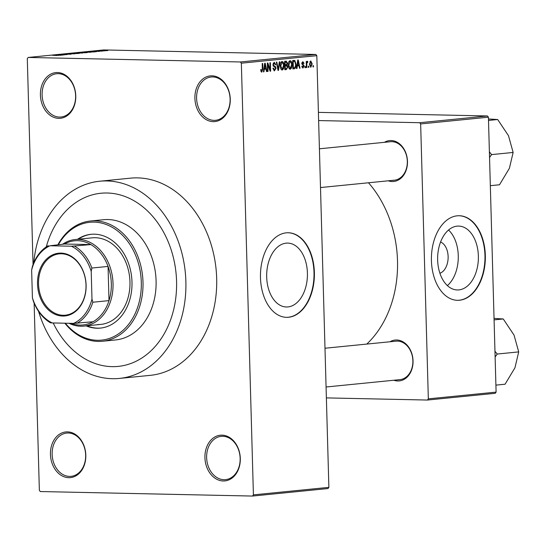 <?xml version="1.0" encoding="UTF-8"?>
<svg xmlns="http://www.w3.org/2000/svg" width="546" height="546" viewBox="0 0 546 546"><rect width="100%" height="100%" fill="white"/><g stroke="black" fill="none" stroke-linecap="round" stroke-linejoin="round"><path stroke-width="0.82" d="M213.22 121.642A22.959 17.636 84.3 0 1 194.902 98.355A22.959 17.636 84.3 0 1 211.944 75.826A22.959 17.636 84.3 0 1 230.262 99.113A22.959 17.636 84.3 0 1 213.22 121.642M212.749 76.952A21.751 16.708 -95.7 0 0 211.2 77.013A21.751 16.708 -95.7 0 0 196.649 99.311A21.751 16.708 -95.7 0 0 213.957 120.359A21.751 16.708 -95.7 0 0 215.506 120.304A21.751 16.708 -95.7 0 0 230.057 98.007A21.751 16.708 -95.7 0 0 212.749 76.952M223.259 480.978A22.959 17.636 84.3 0 1 204.934 457.691A22.959 17.636 84.3 0 1 221.976 435.155A22.959 17.636 84.3 0 1 240.301 458.442A22.959 17.636 84.3 0 1 223.259 480.978M222.782 436.288A21.751 16.708 -95.7 0 0 221.232 436.343A21.751 16.708 -95.7 0 0 206.681 458.64A21.751 16.708 -95.7 0 0 223.996 479.695A21.751 16.708 -95.7 0 0 225.546 479.634A21.751 16.708 -95.7 0 0 240.097 457.336A21.751 16.708 -95.7 0 0 222.782 436.288M68.769 477.689A22.959 17.636 84.3 0 1 50.444 454.402A22.959 17.636 84.3 0 1 67.486 431.872A22.959 17.636 84.3 0 1 85.811 455.159A22.959 17.636 84.3 0 1 68.769 477.689M68.291 432.998A21.751 16.708 -95.7 0 0 66.742 433.06A21.751 16.708 -95.7 0 0 52.191 455.35A21.751 16.708 -95.7 0 0 69.506 476.405A21.751 16.708 -95.7 0 0 71.055 476.344A21.751 16.708 -95.7 0 0 85.606 454.054A21.751 16.708 -95.7 0 0 68.291 432.998M58.729 118.359A22.959 17.636 84.3 0 1 40.411 95.072A22.959 17.636 84.3 0 1 57.453 72.536A22.959 17.636 84.3 0 1 75.771 95.823A22.959 17.636 84.3 0 1 58.729 118.359M58.258 73.669A21.751 16.708 -95.7 0 0 56.709 73.724A21.751 16.708 -95.7 0 0 42.158 96.021A21.751 16.708 -95.7 0 0 59.466 117.076A21.751 16.708 -95.7 0 0 61.016 117.015A21.751 16.708 -95.7 0 0 75.566 94.717A21.751 16.708 -95.7 0 0 58.258 73.669M287.947 306.92A31.948 20.373 91.2 0 0 307.432 274.242A31.948 20.373 91.2 0 0 287.735 243.093A31.948 20.373 91.2 0 0 286.165 243.154A31.948 20.373 91.2 0 0 266.673 275.839A31.948 20.373 91.2 0 0 286.37 306.982A31.948 20.373 91.2 0 0 287.947 306.92M288.602 317.253A42.295 26.966 91.2 0 0 314.4 273.99A42.295 26.966 91.2 0 0 288.322 232.76A42.295 26.966 91.2 0 0 286.247 232.842A42.295 26.966 91.2 0 0 260.449 276.105A42.295 26.966 91.2 0 0 286.527 317.335A42.295 26.966 91.2 0 0 288.602 317.253M286.336 317.328A42.295 26.966 91.2 0 0 288.233 317.24A42.295 26.966 91.2 0 0 314.032 274.126A42.295 26.966 91.2 0 0 288.138 232.76M384.425 142.329A20.543 15.779 84.3 0 1 391.079 140.54A20.543 15.779 84.3 0 1 407.473 161.377A20.543 15.779 84.3 0 1 392.219 181.538A20.543 15.779 84.3 0 1 388.261 180.808M392.956 180.255A19.335 14.851 -95.7 0 0 394.335 180.2A19.335 14.851 -95.7 0 0 407.268 160.387A19.335 14.851 -95.7 0 0 391.878 141.667A19.335 14.851 -95.7 0 0 390.506 141.721L319.417 148.799M390.001 341.769A20.543 15.779 84.3 0 1 396.649 339.981A20.543 15.779 84.3 0 1 413.042 360.817A20.543 15.779 84.3 0 1 397.795 380.978A20.543 15.779 84.3 0 1 393.83 380.248M398.525 379.695A19.335 14.851 -95.7 0 0 399.904 379.641A19.335 14.851 -95.7 0 0 412.837 359.828A19.335 14.851 -95.7 0 0 397.454 341.113A19.335 14.851 -95.7 0 0 396.075 341.161L324.993 348.239M107.125 193.004A87.005 66.824 -95.7 0 0 100.935 193.243A87.005 66.824 -95.7 0 0 46.253 246.908A87.005 66.824 -95.7 0 1 100.935 193.243A87.005 66.824 -95.7 0 1 107.125 193.004A87.005 66.824 -95.7 0 1 176.378 277.225A87.005 66.824 -95.7 0 1 118.175 366.4A87.005 66.824 -95.7 0 0 176.378 277.225A87.005 66.824 -95.7 0 0 107.125 193.004M53.194 322.959A87.005 66.824 -95.7 0 0 111.978 366.639A87.005 66.824 -95.7 0 0 118.175 366.4A87.005 66.824 -95.7 0 1 111.978 366.639A87.005 66.824 -95.7 0 1 53.194 322.959M38.554 311.35A99.092 76.106 -95.7 0 0 112.312 378.699A99.092 76.106 -95.7 0 0 119.369 378.426A99.092 76.106 -95.7 0 0 185.66 276.863A99.092 76.106 -95.7 0 0 106.791 180.944A99.092 76.106 -95.7 0 0 99.734 181.224A99.092 76.106 -95.7 0 0 33.729 262.919M119.369 378.426L150.17 375.361A99.092 76.106 -95.7 0 0 216.462 273.799A99.092 76.106 -95.7 0 0 137.592 177.88A99.092 76.106 -95.7 0 0 130.535 178.153L99.734 181.224M366.789 344.082A103.924 79.818 -95.7 0 0 368.502 182.774M440.567 242.021A16.046 10.231 -88.8 0 1 448.13 257.808A16.046 10.231 -88.8 0 1 439.905 273.259M458.893 289.899A31.948 20.373 91.2 0 0 478.385 257.221A31.948 20.373 91.2 0 0 458.681 226.078A31.948 20.373 91.2 0 0 457.111 226.14A31.948 20.373 91.2 0 0 437.626 258.818A31.948 20.373 91.2 0 0 457.323 289.96A31.948 20.373 91.2 0 0 458.893 289.899M447.365 285.585A31.948 20.373 91.2 0 0 458.271 258.026A31.948 20.373 91.2 0 0 448.546 230.023M459.555 300.232A42.295 26.966 91.2 0 0 485.353 256.968A42.295 26.966 91.2 0 0 459.275 215.738A42.295 26.966 91.2 0 0 457.2 215.82A42.295 26.966 91.2 0 0 431.401 259.084A42.295 26.966 91.2 0 0 457.48 300.314A42.295 26.966 91.2 0 0 459.555 300.232M457.289 300.307A42.295 26.966 91.2 0 0 459.186 300.225A42.295 26.966 91.2 0 0 484.985 257.111A42.295 26.966 91.2 0 0 459.09 215.738M308.824 66.148L308.859 67.356L308.374 67.404L308.34 66.196L308.824 66.148M306.811 64.367L306.9 67.547L306.408 67.602L306.238 61.459L306.729 61.411L306.756 62.387L307.309 61.241L307.787 61.527L307.671 62.415L306.866 63.104L306.811 64.367L306.32 64.36M307.309 61.241L307.787 61.527L307.009 61.507M307.671 62.415L306.77 62.333M305.467 66.482L305.501 67.69L305.009 67.738L304.975 66.53L305.467 66.482M302.825 68.038L301.808 66.189L302.293 66.032L303.071 67.165L303.706 66.141L301.808 63.548L302.859 61.684L304.047 63.329L303.556 63.486L302.9 62.558L302.293 63.37L304.19 65.943L302.934 68.045M301.999 67.144L303.071 67.165M302.982 62.558L301.938 62.537L302.982 62.558M297.338 65.97L296.983 68.537L296.471 68.591L297.727 59.999L298.239 59.951L300.041 68.23L299.529 68.284L299.031 65.807L296.853 65.964M290.042 69.308L288.868 68.127L288.302 65.281C288.131 62.899 288.718 61.357 290.076 60.654C291.434 61.07 292.103 62.456 292.083 64.803L291.68 67.881L290.158 69.315M281.995 70.106L280.821 68.926L280.255 66.08C280.078 63.698 280.671 62.155 282.023 61.452C283.381 61.869 284.05 63.254 284.029 65.602L283.627 68.68L282.105 70.113M261.636 72.14L261.049 71.628L260.695 69.622L261.186 69.465L261.827 71.157L262.333 70.468L262.21 63.534L262.701 63.486L262.865 69.212L261.718 72.154M316.816 55.678L241.352 63.193L240.39 61.971L315.854 54.457L316.816 55.678L328.876 487.36L327.982 488.547L252.511 496.061L40.322 491.543L39.36 490.322L34.132 303.132M241.352 63.193L253.412 494.874L328.876 487.36M264.298 69.26L263.943 71.826L263.431 71.881L264.68 63.288L265.199 63.24L267.001 71.519L266.482 71.574L265.991 69.096L263.814 69.253M267.861 64.66L268.045 71.417L267.56 71.465L267.322 63.029L267.847 62.974L270.099 69.533L269.915 62.77L270.4 62.722L270.639 71.157L270.113 71.212L267.861 64.66L267.369 64.653M274.263 70.871L272.87 68.189L273.362 68.032L274.59 69.888L275.546 68.346L272.911 64.681L274.242 62.224L275.791 64.599L275.307 64.762L274.29 63.213L273.403 64.66L273.58 65.5L275.232 66.346L276.03 68.277L274.399 70.884M273.15 63.179L274.399 63.206L273.143 63.186M279.805 61.78L278.501 70.379L278.023 70.427L276.337 62.128L276.842 62.08L278.207 69.417L279.293 61.834L279.805 61.78M286.138 61.152L287.544 63.138L287.066 64.96L287.79 66.967L286.37 69.595L284.848 69.745L284.616 61.302L286.343 61.145M296.069 64.346C296.266 66.735 295.686 68.223 294.335 68.803L292.902 68.946L292.663 60.504L294.82 60.442L296.069 64.346L295.577 64.339M294.041 60.367L293.523 60.415M310.729 67.254L309.473 64.216L310.749 60.899L312.203 63.882L310.817 67.26M313.445 65.691L313.479 66.892L312.995 66.946L312.96 65.738L313.445 65.691M315.854 54.457L103.665 49.939L28.194 57.453L27.3 58.64L33.053 264.639M105.317 50.785L103.897 50.819L105.317 50.785M101.959 51.119L100.539 51.153L101.959 51.119M93.441 51.972L87.906 51.733L96.499 51.665L93.441 51.972M84.425 52.757L80.173 52.491L87.258 52.477L84.425 52.757M79.6 52.6L80.173 52.696M87.264 52.58L86.848 52.634M76.372 53.556L72.12 53.296L79.211 53.276L76.372 53.556M71.553 53.406L72.127 53.501M79.211 53.385L78.801 53.44M71.117 54.204L64.728 54.245L70.755 54.088M64.721 54.15L64.346 54.231M60.401 55.262L54.859 55.023L63.452 54.955L60.401 55.262M240.39 61.971L28.194 57.453M57.139 55.535L52.389 55.269L57.139 55.535M58.75 55.405L58.367 55.474M64.503 54.853L57.501 54.764L65.315 54.614L60.579 54.457L67.097 54.593L59.289 54.736L64.503 54.853M74.959 53.808L66.516 53.863L74.959 53.808M82.821 53.023L74.788 53.037L82.405 52.907M90.793 52.232L82.842 52.239L91.469 52.116M99.597 51.365L94.67 51.263L99.256 51.399M103.358 50.983L98.13 50.928L103.358 50.983M107.466 50.58L102.559 50.478L107.896 50.498M102.136 50.56L102.566 50.628M420.652 123.935L419.69 122.714L487.455 115.964L488.417 117.192L420.652 123.935L428.337 398.86L496.102 392.117L495.202 393.304L427.436 400.047L326.378 397.897M488.417 117.192L496.102 392.117M487.455 115.964L318.4 112.367M419.69 122.714L318.632 120.564M427.436 400.047L428.337 398.86M252.511 496.061L253.412 494.874M56.839 55.057L59.644 55.009L56.845 55.139M78.037 53.494L72.454 53.515M72.884 53.31L78.453 53.467M76.044 53.003L79.361 52.901L76.044 53.064M79.361 53.003L78.917 52.839M78.754 53.064L82.501 52.955L78.754 53.126M82.501 53.058L81.92 52.887M86.091 52.696L80.508 52.716M80.938 52.512L86.507 52.669M84.091 52.204L90.254 52.082L84.098 52.266M89.885 51.768L92.684 51.72L89.885 51.85M106.804 50.635L102.996 50.648M103.221 50.491L107.036 50.621M263.438 71.813L263.943 71.826M266.475 71.512L267.001 71.519M263.841 69.049L265.991 69.096M264.824 65.759L264.435 68.264L265.8 68.127L265.001 64.141L264.824 65.759L264.325 65.745M263.957 68.25L264.435 68.264M264.557 64.128L265.001 64.141M267.554 71.41L268.045 71.417M269.533 69.526L270.099 69.533M270.093 71.151L270.639 71.157M275.286 64.592L275.791 64.599M272.911 64.646L273.403 64.66M273.02 65.493L273.58 65.5M273.389 66.305L275.232 66.346M275.539 68.27L276.03 68.277M278.01 70.366L278.501 70.379M277.818 69.41L278.207 69.417M283.538 65.595L284.029 65.602M282.937 68.666L283.627 68.68M282.057 62.442L280.746 66.046L282.234 69.124L283.538 65.629L283.278 63.739L282.057 62.442L280.856 62.415L282.057 62.442M280.255 66.039L280.746 66.046M287.046 63.131L287.544 63.138M284.712 64.913L287.066 64.96M287.298 66.953L287.79 66.967M285.128 62.244L285.203 64.762L286.636 64.537L287.06 63.329L285.981 62.155L284.637 62.23M284.712 64.756L285.203 64.762M284.637 62.108L286.288 62.142L284.637 62.128M285.23 65.752L285.312 68.707L286.855 68.448L287.298 67.022L286.2 65.657L284.739 65.738M284.821 68.7L285.312 68.707M284.732 65.622L286.418 65.643L284.732 65.609M291.591 64.79L292.083 64.803M290.984 67.868L291.68 67.881M290.103 61.637L288.793 65.247L290.281 68.325L291.591 64.824L291.332 62.94L290.103 61.637L288.909 61.609L290.103 61.637M288.302 65.233L288.793 65.247M288.95 68.298L290.097 68.318M288.957 68.298L290.281 68.325M292.895 68.769L294.335 68.803M293.182 61.439L293.366 67.909L294.246 67.82L295.441 66.469L295.584 64.387L294.751 61.452L292.69 61.432M292.868 67.895L293.366 67.909M294.301 61.343L292.69 61.309L294.751 61.452M296.478 68.523L296.983 68.537M299.515 68.223L300.041 68.23M296.881 65.759L299.031 65.807M297.863 62.469L297.474 64.967L298.839 64.838L298.041 60.845L297.863 62.469L297.365 62.456M297.004 64.96L297.474 64.967M297.604 60.838L298.041 60.845M301.999 67.138L302.928 67.158M303.535 63.316L304.047 63.329M301.801 63.363L302.293 63.37M301.829 63.855L302.464 63.868M303.685 65.929L304.19 65.943M305.009 67.677L305.501 67.69M306.408 67.54L306.9 67.547M306.265 62.381L306.756 62.387M306.286 63.09L306.866 63.104M308.367 67.342L308.859 67.356M311.711 63.868L312.203 63.882M310.763 61.78L309.964 64.162L310.92 66.38L311.718 63.991L310.763 61.78L309.814 61.759L310.763 61.78M309.473 64.155L309.964 64.162M312.988 66.885L313.479 66.892M86.152 325.873A47.127 36.2 -95.7 0 0 97.004 328.228A47.127 36.2 -95.7 0 0 100.362 328.098A47.127 36.2 -95.7 0 0 131.886 279.798A47.127 36.2 -95.7 0 0 94.376 234.179A47.127 36.2 -95.7 0 0 91.025 234.309A47.127 36.2 -95.7 0 0 77.532 239.291M86.916 325.798A47.127 36.2 -95.7 0 0 97.775 328.153A47.127 36.2 -95.7 0 0 100.744 328.057M65.349 323.218A59.214 45.475 -95.7 0 0 97.345 340.288A59.214 45.475 -95.7 0 0 141.298 282.173A59.214 45.475 -95.7 0 0 94.042 222.12A59.214 45.475 -95.7 0 0 58.415 244.628M57.944 244.676A60.422 46.403 84.3 0 1 90.479 221.007A60.422 46.403 84.3 0 1 94.779 220.837A60.422 46.403 84.3 0 1 142.868 279.32A60.422 46.403 84.3 0 1 102.45 341.25A60.422 46.403 84.3 0 1 98.144 341.421A60.422 46.403 84.3 0 1 64.865 323.205M102.45 341.25L115.54 339.946A60.422 46.403 -95.7 0 0 155.958 278.016A60.422 46.403 -95.7 0 0 107.869 219.533A60.422 46.403 -95.7 0 0 103.569 219.704L90.479 221.007M62.64 244.205A43.503 33.415 84.3 0 1 75.212 239.523L92.151 237.838A43.503 33.415 84.3 0 1 95.25 237.715A43.503 33.415 84.3 0 1 129.873 279.825A43.503 33.415 84.3 0 1 100.771 324.413A43.503 33.415 84.3 0 1 97.673 324.536M91.407 234.275A47.127 36.2 -95.7 0 0 78.296 239.216M489.544 157.501L491.571 154.607L513.131 152.457L509.398 168.304L499.501 184.773L490.335 185.681M491.571 154.607L489.387 151.815M488.513 120.441L497.679 119.526L508.483 135.688L513.131 152.457M488.472 118.967L497.679 119.526M491.407 154.989A37.524 28.822 -95.7 0 0 491.38 154.211M37.517 284.063A31.538 24.222 84.3 0 1 60.934 253.105A31.538 24.222 84.3 0 1 86.097 285.094A31.538 24.222 84.3 0 1 62.688 316.052A31.538 24.222 84.3 0 1 37.517 284.063M86.002 285.039A30.815 23.669 -95.7 0 0 59.221 253.87A30.815 23.669 -95.7 0 0 38.541 284.029A30.815 23.669 -95.7 0 0 65.322 315.192A30.815 23.669 -95.7 0 0 86.002 285.039M75.212 239.523A43.503 33.415 84.3 0 1 113.022 283.524A43.503 33.415 84.3 0 1 83.831 326.105A43.503 33.415 84.3 0 1 69.062 323.293M71.089 323.341A42.295 32.487 -95.7 0 0 93.025 321.758A42.295 32.487 -95.7 0 0 109.009 300.621A42.295 32.487 -95.7 0 0 111.323 283.586A42.295 32.487 -95.7 0 0 108.053 266.428A42.295 32.487 -95.7 0 0 90.868 244.588L64.476 244.021L50.041 245.761A41.087 31.559 -95.7 0 0 31.641 270.093L32.419 297.795A41.087 31.559 -95.7 0 0 52.198 322.939L73.58 323.389A41.087 31.559 -95.7 0 0 91.981 299.065L91.202 271.355A41.087 31.559 -95.7 0 0 71.424 246.219L50.041 245.761M71.424 246.219L90.868 244.588A42.295 32.487 -95.7 0 0 64.476 244.021M91.981 299.065L92.84 302.231L109.009 300.621L108.053 266.428L91.885 268.038L91.202 271.355M52.198 322.939L50.464 322.809A42.295 32.487 84.3 0 1 33.279 300.962L32.419 297.795M31.641 270.093L32.323 266.769A42.295 32.487 84.3 0 1 48.307 245.632M93.025 321.758L73.58 323.389M92.84 302.231A42.295 32.487 84.3 0 1 76.849 323.368M74.7 246.198A42.295 32.487 84.3 0 1 91.885 268.038M495.12 356.947L496.976 354.436A37.524 28.822 -95.7 0 0 496.969 354.04A37.524 28.822 -95.7 0 0 496.956 353.651L494.956 351.255M495.904 385.128L505.077 384.213L514.967 367.751L518.7 351.897L497.14 354.047L496.956 353.651M496.976 354.436L497.14 354.047M494.082 319.881L503.255 318.966L514.059 335.128L518.7 351.897M494.041 318.407L503.255 318.966M262.373 69.206L262.865 69.212M273.184 65.964L274.372 65.991M277.552 68.1L277.975 68.107M284.841 69.56L286.37 69.595M301.877 64.135L303.03 64.162M307.391 62.34L306.77 62.326M320.502 187.551L394.335 180.2M399.904 379.641L326.071 386.998M83.831 326.105L100.771 324.413"/></g></svg>
